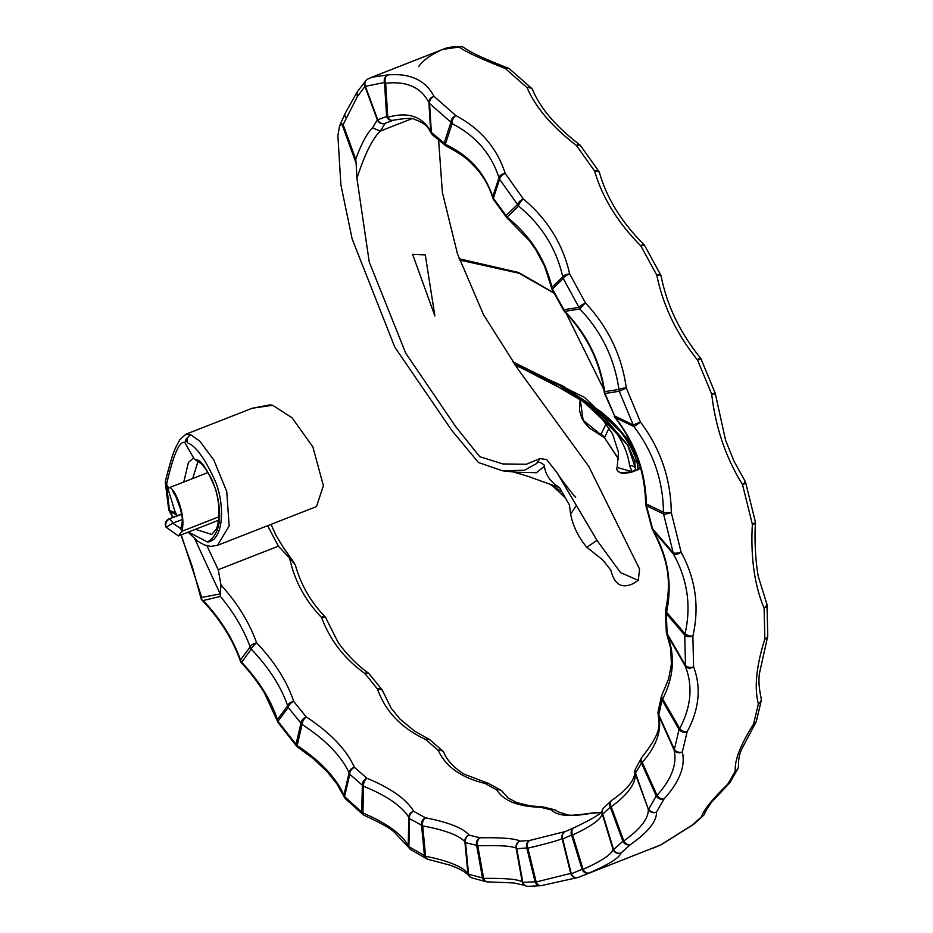 <?xml version="1.0" encoding="UTF-8"?>
<svg xmlns="http://www.w3.org/2000/svg" width="933" height="933" viewBox="0 0 933 933"><rect width="100%" height="100%" fill="white"/><g stroke="black" fill="none" stroke-linecap="round" stroke-linejoin="round"><path stroke-width="1.4" d="M194.845 539.006L220.246 594.088L220.363 596.409C233.798 612.538 243.735 629.39 250.149 646.931A5.936 2.869 -19.8 0 1 256.645 642.884C249.239 622.323 237.355 603.033 220.981 585.003L220.246 594.088M220.981 585.003L218.252 569.713L206.951 545.805M192.664 478.547L197.691 462.406M267.631 525.711L278.384 546.167L289.615 558.132C294.501 580.664 305.149 600.444 321.558 617.459C330.06 640.271 344.534 658.966 364.955 673.544L377.492 689.055C385.399 711.401 401.47 728.218 425.728 739.519L438.195 750.365C445.869 766.739 461.438 777.76 484.892 783.405L496.764 789.924C503.575 800.829 518.118 806.613 540.429 807.243L551.403 809.891C557.001 815.932 570.296 817.051 591.254 813.273L601.19 812.491M218.252 569.713L278.384 546.167M272.634 405.272L269.964 404.875L252.202 408.257L272.634 405.272L291.994 417.727L312.882 446.93L323.401 485.708L316.474 506.584L217.576 545.304L229.156 525.932L226.742 491.551L213.82 459.992L199.872 441.251L190.845 434.825L185.935 434.207L252.202 408.257M539.985 458.558L536.533 463.584C537.933 461.497 540.534 462.033 544.312 465.194C545.07 474.209 550.132 481.685 559.52 487.644L569.398 504.881L570.623 514.246L576.349 505.429L557.188 472.938L546.656 459.584L539.985 458.558L526.294 464.261L502.77 463.934L479.725 456.68L455.759 426.731L405.75 353.21L369.246 262.01L356.931 178.343C364.663 154.388 372.465 138.62 380.326 131.063L411.628 118.806M380.349 131.052L385.154 123.319A5.936 5.901 -143.2 0 1 377.34 119.925L372.524 127.879C367.019 133.197 361.421 143.659 355.718 159.251L343.134 124.614L341.886 123.996L356.114 163.205L356.931 178.343M565.433 831.525L565.468 831.501A5.936 5.901 -113.1 0 1 565.573 831.466L565.596 831.455A5.936 5.47 -111.9 0 1 565.631 831.443L529.944 840.388L520.008 841.158C515.389 838.545 502.106 837.414 480.145 837.787L469.171 835.14C463.223 828.096 448.668 822.323 425.518 817.821L413.646 811.302C406.531 799.243 390.962 788.233 366.949 778.262L354.47 767.416C346.563 749.7 330.492 732.883 306.246 716.952L293.708 701.441C287.072 681.452 274.722 661.94 256.645 642.884A5.936 1.901 -43.9 0 0 251.28 649.158C268.902 667.678 281.031 686.56 287.679 705.78A5.936 3.849 -18.8 0 1 293.708 701.441A5.936 3.324 -38 0 0 288.239 707.471L300.939 723.18A5.936 3.569 -39.9 0 1 306.246 716.952A5.936 2.706 -57.2 0 0 302.094 724.44C325.64 739.869 341.315 755.998 349.105 772.827A5.936 4.793 -24.3 0 1 354.47 767.416A5.936 4.303 -47.9 0 0 349.77 774.273L362.377 785.248A5.936 4.455 -50.1 0 1 366.949 778.262A5.936 3.557 -67.8 0 0 363.555 786.216C386.81 795.744 401.913 806.159 408.864 817.46A5.936 5.365 -30.7 0 1 413.646 811.302A5.936 4.91 -59.8 0 0 409.552 818.626L421.529 825.204A5.936 4.992 -62.7 0 1 425.518 817.821A5.936 4.07 -79.3 0 0 422.707 825.903C445.053 830.067 459.106 835.362 464.891 841.788A5.936 5.691 -40.1 0 1 469.171 835.14A5.936 5.248 -74.7 0 0 465.567 842.674L476.623 845.345A5.936 5.295 -78.2 0 1 480.145 837.787A5.936 4.362 -91.1 0 0 477.766 845.788C498.91 845.205 511.692 845.974 516.136 848.109A5.936 5.855 -60 0 1 520.008 841.158A5.936 5.423 -92.5 0 0 516.777 848.738L526.783 847.957A5.936 5.435 -96.5 0 1 529.944 840.388A5.936 4.49 -102.7 0 0 527.868 848.167C547.683 843.455 559.1 840.248 562.121 838.557A5.936 5.901 -113.1 0 1 565.468 831.501A5.936 5.936 0 0 1 565.596 831.455L574.063 827.699A5.936 5.458 -116 0 1 574.18 827.641M393.691 120.089A5.936 4.688 -105.1 0 1 393.236 120.252A5.936 4.688 -105.1 0 1 389.539 119.412A5.936 4.688 -105.1 0 1 387.778 117.301L385.679 83.294C406.625 80.903 421.028 87.305 428.888 102.502A5.936 5.073 -24.6 0 1 434.02 96.391C425.506 80.168 410.112 73.019 387.86 74.92L371.742 77.241L442.988 49.344L459.106 47.035C465.066 51.513 480.448 58.674 505.278 68.494L527.075 87.667C535.472 107.295 551.939 126.573 576.442 145.501L594.636 171.112C602.391 197.738 617.809 222.684 640.889 245.974L656.797 275.177C663.071 305.732 676.647 334.014 697.534 360.033L711.692 394.134C715.518 427.407 725.792 457.578 742.54 484.67L752.348 524.253C750.54 557.223 754.47 585.213 764.115 608.188L764.862 638.977C756.301 666.115 754.144 687.761 758.366 703.902L753.596 724.02C740.487 744.837 734.388 760.5 735.297 771.02L727.74 784.198C711.704 799.861 703.027 810.684 701.698 816.655L692.344 825.029L660.611 844.983A5.936 5.901 55.9 0 0 661.73 844.388L693.067 824.69A5.936 4.502 57.9 0 0 693.289 824.539M578.308 877.393A5.936 5.901 -106 0 1 578.005 877.486A5.936 5.936 0 0 0 578.39 877.37L578.39 877.37A5.936 5.47 -109.9 0 0 578.507 877.323L589.364 872.88C608.759 864.518 619.337 857.87 621.086 852.925A5.936 5.855 -162 0 1 613.051 849.38C611.558 854.441 601.575 861.089 583.078 869.346L572.594 835A5.936 4.513 -114 0 1 574.238 827.618L574.238 827.618A5.936 4.513 -114 0 1 574.425 827.536M542.096 885.382A5.936 4.49 -102 0 1 541.42 885.592L578.005 877.486A5.936 5.901 -106 0 1 570.681 873.381L562.121 838.557A5.936 1.761 -13.8 0 0 562.716 838.954L571.567 835.023A5.936 1.061 -17 0 0 572.594 835C590.974 826.51 600.864 819.501 602.24 813.984A5.936 1.061 -17 0 0 602.765 814.159L610.275 807.068L622.882 841.228L613.587 849.543A5.936 5.423 -129.5 0 0 621.086 852.925L630.451 844.552C648.132 832.166 656.82 821.343 656.494 812.095L664.051 798.905C679.492 781.982 685.592 766.32 682.35 751.916A5.936 5.306 166.8 0 1 678.349 752.698A5.936 5.306 166.8 0 1 674.023 749.77C677.37 763.8 671.702 778.997 657.042 795.371L642.242 762.413A5.936 4.222 -138 0 1 642.102 757.013A5.936 5.936 0 0 0 641.216 758.319A5.936 5.155 -153.4 0 1 641.764 757.479M666.489 632.609A5.936 4.268 -21.4 0 0 666.698 633.764A5.936 4.268 -21.4 0 0 667.002 634.335L685.335 666.22C693.056 686.152 691.166 706.922 679.69 728.556A5.936 3.755 28.9 0 0 687.12 731.799C699.237 709.232 701.394 687.598 693.604 666.873L692.869 636.084C699.575 606.858 695.645 578.88 681.09 552.138L671.282 512.555C670.885 479.049 660.599 448.878 640.446 422.031L626.288 387.93C621.74 355.485 608.164 327.203 585.551 303.073L569.643 273.87C562.902 244.166 547.484 219.208 523.39 199.009L505.196 173.398C497.114 148.172 480.647 128.894 455.829 115.564L434.02 96.391A5.936 4.583 -52.3 0 0 429.577 103.481A5.936 3.487 176.5 0 1 428.888 102.502L430.673 131.471C422.264 116.275 407.966 111.552 387.778 117.301A5.936 3.487 176.5 0 1 386.6 116.52L377.34 119.925L364.943 86.407A5.936 5.901 -136.6 0 1 366.168 80.261A5.936 5.901 -136.6 0 1 366.168 80.25A5.936 5.901 -136.6 0 1 367.392 79.258M418.649 66.593C422.917 60.668 429.856 55.455 439.466 50.953M425.285 254.896L434.883 315.995L412.631 254.359L425.285 254.896M576.349 505.429L596.933 540.312L620.585 572.64L638.277 580.338L639.572 569.072L588.77 466.395L518.06 369.246L483.481 314.654L457.438 253.694L442.37 192.455L438.592 139.67M536.533 463.584L524.416 470.279L502.584 470.792L478.442 462.511L451.77 430.37L394.764 347.099L352.149 238.965L340.883 184.816L337.886 135.647L339.507 126.142L341.886 123.996M544.417 466.255L536.44 472.716L516.264 472.238L502.584 470.792M596.933 540.312L586.892 547.321L602.741 559.94L610.928 570.308C614.38 584.583 621.845 588.991 633.32 583.545L638.277 580.338M181.667 514.305L168.815 518.97L181.62 513.955M586.892 547.321A71.27 68.739 44.7 0 1 570.623 514.246M459.502 260.004L519.086 273.252L554.19 293.219M629.728 440.586L584.42 397.353L512.823 361.852M620.457 472.693L631.629 471.97M638.184 460.086A1.481 1.283 160.4 0 1 638.055 460.167L636.551 460.715C630.883 443.56 619.08 427.279 601.144 411.885C619.57 427.092 631.874 443.187 638.055 460.167L637.927 469.87L634.207 471.037C632.772 472.133 628.784 472.938 622.229 473.474C617.611 471.736 615.92 469.731 617.156 467.468L617.156 467.456M515.121 365.118L559.987 385.737L595.021 409.844C615.535 427.477 627.058 446.067 629.577 465.614L632.073 471.655L634.79 470.803C637.962 470.664 638.545 467.305 636.551 460.715A1.481 1.271 -17.9 0 1 634.533 460.307L635.478 468.296L627.582 444.773M606.065 423.874L600.84 434.603L583.137 420.258L580.163 399.184L579.44 410.228L581.679 417.692L584.291 422.299L589.411 428.084L604.386 437.612L618.602 459.223M618.614 459.024L604.526 437.694L609.016 428.014M634.79 470.803L634.883 470.792A5.936 4.525 104.2 0 0 632.073 471.655L617.156 467.468L618.462 452.248L612.549 433.903L602.671 419.663L583.475 401.691L536.405 374.098L515.273 365.339M514.386 364.08L562.832 386.005L601.144 411.885M514.689 364.511L561.876 386.169L599.138 411.64L627.757 445.076L634.533 460.307M634.883 470.792L635.478 468.296A5.936 5.236 172.7 0 0 629.577 465.614M604.211 436.947L604.526 437.694A5.936 5.493 27.5 0 0 600.84 434.603L601.657 434.86M600.887 434.533A5.936 5.47 -146.6 0 1 604.526 437.694M595.021 409.844A5.936 4.502 130 0 1 597.003 409.925M220.118 593.959L201.715 597.435L181.247 534.866M173.037 517.314L170.028 511.774A5.936 5.05 -64.8 0 1 169.409 510.199L166.552 484.379C173.398 454.558 179.486 440.621 184.827 442.534L186.087 439.198L189.714 435.268M190.845 434.825C187.638 436.504 186.518 439.186 187.475 442.872C195.895 445.799 205.4 459.129 216.013 482.874C225.378 508.193 222.999 540.37 207.534 542.015C220.095 534.038 222.859 516.625 215.826 489.778C207.219 468.541 200.42 458.593 195.44 459.957L199.919 462.78M200.478 463.001L202.099 464.552C201.073 462.908 211.534 476.04 214.252 485.696C217.925 495.68 219.453 506.584 218.823 518.386C217.774 525.034 216.876 528.673 216.106 529.303L211.756 534.422L195.394 529.326M181.014 510.456L174.856 493.849M180.955 528.708L172.768 523.226L182.11 519.564M187.475 442.872L186.087 439.198M195.638 460.144L193.609 457.94L188.431 462.465L183.778 482.034M184.827 442.534L193.609 457.94M166.552 484.379L168.605 487.971M168.815 518.97C165.409 520.789 164.5 523.541 166.097 527.238L178.448 535.962L181.737 531.355L218.963 516.777M166.121 527.273L172.768 523.226A5.936 2.309 -111.4 0 0 169.409 519.11A5.936 5.108 102.8 0 0 166.097 527.238M181.737 531.355C187.008 514.934 172.827 483.166 168.325 488.146L168.593 490.851L168.686 487.936L207.896 472.588M207.534 542.015L188.396 532.067M174.856 511.086L177.107 515.716L174.856 511.086L168.593 490.851M201.715 597.435L201.318 599.406C219.628 618.509 232.655 639.07 240.411 661.112A5.936 2.776 -19.3 0 1 240.481 659.981C232.912 638.755 220.503 618.941 203.242 600.537L220.363 596.409M201.435 599.394L203.242 600.537M172.745 517.43L169.339 511.132A5.936 2.951 -29.5 0 0 170.028 511.774L176.699 514.911M277.416 719.635C270.99 700.03 259.059 680.892 241.6 662.208L251.28 649.158A5.936 5.306 36.6 0 1 250.149 646.931L240.481 659.981A5.936 5.306 36.6 0 0 241.6 662.208A5.936 1.796 -43.4 0 0 241.694 663.223C252.971 674.956 262.383 689.23 264.412 692.951L277.416 721.151A5.936 3.709 -17.9 0 1 277.416 719.635A5.936 5.306 36.6 0 0 277.964 721.314L288.239 707.471A5.936 5.306 36.6 0 1 287.679 705.78L277.416 719.635M296.029 744.289L277.964 721.314A5.936 3.184 -37 0 0 278.314 722.888L296.531 746.062A5.936 3.51 -39.4 0 1 296.029 744.289A5.936 4.758 13.1 0 0 297.172 745.537L302.094 724.44A5.936 4.758 13.1 0 1 300.939 723.18L296.029 744.289M356.114 163.205L355.718 159.251M343.134 124.614L357.281 96.74L364.943 86.407L384.501 82.501A5.936 5.376 -86.1 0 1 387.86 74.92A5.936 4.548 -95.6 0 0 385.679 83.294A5.936 3.487 176.5 0 1 384.501 82.501L386.6 116.52A5.936 5.458 -101.3 0 0 392.851 120.345A5.936 5.936 0 0 0 393.236 120.252C405.598 118.094 412.724 117.815 414.602 119.412C428.34 124.567 428.025 128.381 431.081 132.987A5.936 5.12 -25.2 0 1 430.673 131.471A5.936 3.487 176.5 0 0 431.361 132.451L429.577 103.481L450.966 122.293A5.936 4.129 -45.6 0 1 455.829 115.564A5.936 3.312 -62.2 0 0 452.097 123.611C475.725 135.856 491.341 153.887 498.945 177.725A5.936 3.685 -16.5 0 1 505.196 173.398A5.936 3.126 -36.6 0 0 499.587 179.241L517.547 204.525A5.936 2.776 -34.3 0 1 523.39 199.009A5.936 1.994 -50.2 0 0 518.561 205.983A5.936 1.994 -50.2 0 0 518.561 206.065C541.606 225.016 556.336 248.598 562.751 276.798A5.936 2.472 -11.7 0 1 569.643 273.87A5.936 1.854 -29.4 0 0 563.264 278.535L578.996 307.412A5.936 1.516 -27.8 0 1 585.551 303.073A5.936 0.793 -43.3 0 0 579.964 308.811A5.936 0.793 -43.3 0 0 579.848 309.021C601.54 331.798 614.555 358.61 618.906 389.458A5.936 1.178 -6.9 0 1 626.288 387.93L619.255 391.265L633.239 424.923L640.446 422.031A5.936 0.606 -36.9 0 1 634.218 426.346A5.936 0.606 -36.9 0 1 633.834 426.498A5.936 5.038 -64.3 0 1 633.239 424.923L614.672 416.001L605.039 393.469A5.936 5.446 -98.8 0 1 604.677 391.662C600.129 360.791 586.822 334.026 564.792 311.354A5.936 5.446 -98.8 0 1 563.94 309.733L552.406 289.008A5.936 5.4 -134 0 1 551.893 287.282C545.327 259.141 530.376 235.769 507.051 217.179A5.936 5.4 -134 0 1 506.036 215.64L493.37 198.262A5.936 4.945 -161.9 0 1 492.729 196.746C484.798 172.803 468.996 155.333 445.321 144.335A5.936 4.945 -161.9 0 1 444.19 143.017L431.361 132.451A5.936 4.63 -53.3 0 0 432.9 135.215L445.321 145.443A5.936 4.327 -48.1 0 1 444.19 143.017L450.966 122.293A5.936 4.945 -161.9 0 0 452.097 123.611L445.321 144.335A5.936 3.522 -64.5 0 0 445.403 144.673A5.936 3.522 -64.5 0 0 446.732 146.376C466.593 156.907 468.669 160.756 475.853 167.905C483.702 176.722 489.347 186.752 492.776 197.983A5.936 3.744 -16.8 0 1 492.729 196.746L498.945 177.725A5.936 4.945 -161.9 0 0 499.587 179.241L493.37 198.262A5.936 3.196 -37.1 0 0 493.72 199.849L506.281 217.062A5.936 2.927 -35.2 0 1 506.036 215.64L517.547 204.525A5.936 5.4 -134 0 0 518.561 206.065L507.051 217.179A5.936 2.146 -51.1 0 0 507.4 218.264L529.722 241.064L536.02 250.102L544.487 265.963L551.695 288.25A5.936 2.531 -12 0 1 551.893 287.282L562.751 276.798A5.936 5.4 -134 0 0 563.264 278.535L552.406 289.008A5.936 1.924 -29.7 0 0 552.336 289.965L563.812 310.572A5.936 1.668 -28.5 0 1 563.94 309.733L578.996 307.412A5.936 5.446 -98.8 0 0 579.848 309.021L564.792 311.354A5.936 0.933 -43.8 0 0 564.745 311.855C586.624 334.597 599.791 361.386 604.246 392.233A5.936 1.26 -7.3 0 1 604.677 391.662L618.906 389.458A5.936 5.446 -98.8 0 0 619.255 391.265L605.039 393.469A5.936 0.583 -23.8 0 0 604.701 393.866L614.672 416.001A5.936 5.038 -64.3 0 0 615.279 417.576L633.834 426.498C653.205 451.829 663.083 480.402 663.456 512.205A5.936 0.606 0.7 0 0 671.282 512.555A5.936 1.376 -15.6 0 1 663.573 513.978A5.936 5.038 -64.3 0 1 663.456 512.205L646.359 503.995C645.589 471.795 635.221 442.988 615.279 417.576L615.045 417.611C634.79 443.035 644.983 471.736 645.636 503.738L646.359 503.995A5.936 5.038 -64.3 0 0 646.476 505.756L663.573 513.978L673.194 552.791A5.936 2.099 -12.2 0 0 681.09 552.138A5.936 2.659 -28.7 0 1 674.384 554.424A5.936 2.659 -28.7 0 1 673.393 554.015A5.936 3.65 -40.6 0 1 673.194 552.791L652.61 528.766L646.476 505.756A5.936 1.283 -16 0 1 645.869 505.394L651.934 528.195A5.936 1.773 -13.8 0 0 652.61 528.766A5.936 3.65 -40.6 0 0 652.808 529.991L673.393 554.015C687.516 579.393 691.4 605.972 685.044 633.752A5.936 2.636 14 0 0 692.869 636.084A5.936 3.51 -3.3 0 1 684.74 635.175A5.936 3.65 -40.6 0 1 685.044 633.752L666.559 612.176C672.588 583.603 668.005 556.208 652.808 529.991A5.936 2.333 -29.4 0 1 652.529 529.687C666.757 557.467 672.285 578.087 665.579 610.24L665.579 610.24A5.936 2.577 13.3 0 0 666.559 612.176A5.936 3.65 -40.6 0 0 666.255 613.599L684.74 635.175L685.475 665.462A5.936 3.942 0.7 0 0 693.604 666.873A5.936 4.432 -20.9 0 1 687.516 667.818A5.936 4.432 -20.9 0 1 685.335 666.22A5.936 1.959 -29.9 0 1 685.475 665.462L667.13 633.589L666.255 613.599A5.936 3.44 -3.9 0 1 665.427 612.001L666.29 631.699A5.936 3.767 -1.1 0 0 667.13 633.589A5.936 1.959 -29.9 0 0 667.002 634.335C675.422 655.316 673.964 676.845 662.652 698.922A5.936 3.72 28.1 0 1 661.882 695.085A5.936 5.936 0 0 0 661.275 696.799A5.936 4.63 -169.5 0 1 661.649 695.75M380.326 131.063L372.524 127.879M343.915 795.149C336.218 777.76 320.637 761.223 297.172 745.537A5.936 2.647 -56.6 0 0 297.184 745.899A5.936 2.647 -56.6 0 0 297.849 747.251L313.581 758.867L327.565 772.162L337.035 784.07L344.219 796.957A5.936 4.7 -23.4 0 1 343.915 795.149A5.936 4.758 13.1 0 0 344.569 796.595L349.77 774.273A5.936 4.758 13.1 0 1 349.105 772.827L343.915 795.149M357.281 96.74L357.117 91.982L366.168 80.25A5.936 5.936 0 0 1 367.707 79.083L371.742 77.241M393.096 120.287A5.936 5.458 -101.3 0 1 392.851 120.345L385.154 123.319A5.936 5.458 -119.8 0 1 377.783 119.844L365.386 86.326A5.936 5.458 -117.8 0 1 367.707 79.083M361.712 812.013L344.569 796.595A5.936 4.222 -46.6 0 0 345.583 798.916L362.949 814.532A5.936 4.42 -49.5 0 1 361.712 812.013A5.936 4.012 1.4 0 0 362.902 812.981L363.555 786.216A5.936 4.012 1.4 0 1 362.377 785.248L361.712 812.013M344.965 798.077A5.936 4.7 -23.4 0 1 344.219 796.957A5.936 5.936 0 0 0 345.583 798.916M432.061 134.34A5.936 5.12 -25.2 0 1 431.081 132.987A5.936 5.936 0 0 0 432.9 135.215M408.176 845.461C401.237 833.647 386.145 822.824 362.902 812.981A5.936 3.51 -67.2 0 0 363.112 813.833A5.936 3.51 -67.2 0 0 364.511 815.489C379.941 822.556 389.772 828.026 394.029 831.874L408.794 847.561A5.936 5.318 -29.6 0 1 408.176 845.461A5.936 4.012 1.4 0 0 408.864 846.628L409.552 818.626A5.936 4.012 1.4 0 1 408.864 817.46L408.176 845.461M363.893 815.092A5.936 4.42 -49.5 0 1 362.949 814.532A5.936 5.936 0 0 0 364.511 815.489M446.161 145.98A5.936 4.327 -48.1 0 1 445.321 145.443A5.936 5.936 0 0 0 446.732 146.376M424.433 855.584L408.864 846.628A5.936 4.852 -58.4 0 0 410.847 849.683L426.719 858.827A5.936 4.968 -61.8 0 1 424.433 855.584A5.936 3.231 -5.5 0 0 425.6 856.284L422.707 825.903A5.936 3.231 -5.5 0 1 421.529 825.204L424.433 855.584M409.914 848.89A5.936 5.318 -29.6 0 1 408.794 847.561A5.936 5.936 0 0 0 410.847 849.683M467.899 873.335C462.092 866.442 448.003 860.762 425.6 856.284A5.936 4.047 -78.6 0 0 426.171 857.719A5.936 4.047 -78.6 0 0 428.34 859.41L449.998 865.171C459.852 868.775 466.197 872.355 469.019 875.924A5.936 5.668 -38.5 0 1 467.899 873.335A5.936 3.231 -5.5 0 0 468.576 874.221L465.567 842.674A5.936 3.231 -5.5 0 1 464.891 841.788L467.899 873.335M427.722 859.2A5.936 4.968 -61.8 0 1 426.719 858.827A5.936 5.936 0 0 0 428.34 859.41M482.489 877.941L468.576 874.221A5.936 5.225 -73 0 0 471.935 877.906L486.256 881.732A5.936 5.283 -77.1 0 1 482.489 877.941A5.936 2.472 -10.2 0 0 483.632 878.385L477.766 845.788A5.936 2.472 -10.2 0 1 476.623 845.345L482.489 877.941M470.768 877.358A5.936 5.668 -38.5 0 1 469.019 875.924A5.936 5.936 0 0 0 471.935 877.906M522.188 881.778C517.698 879.224 504.846 878.093 483.632 878.385A5.936 4.338 -90.4 0 0 484.775 880.46A5.936 4.338 -90.4 0 0 487.621 881.883L513.698 882.933L524.661 885.37A5.936 5.843 -56.6 0 1 522.188 881.778A5.936 2.472 -10.2 0 0 522.83 882.408L516.777 848.738A5.936 2.472 -10.2 0 1 516.136 848.109L522.188 881.778M487.131 881.848A5.936 5.283 -77.1 0 1 486.256 881.732A5.936 5.936 0 0 0 487.621 881.883M535.099 881.79L522.83 882.408A5.936 5.411 -90.7 0 0 527.985 886.35L540.732 885.697A5.936 5.435 -95.2 0 1 535.099 881.79A5.936 1.761 -13.8 0 0 536.183 881.988L527.868 848.167A5.936 1.761 -13.8 0 1 526.783 847.957L535.099 881.79M527.04 886.268A5.936 5.843 -56.6 0 1 524.661 885.37A5.936 5.936 0 0 0 527.985 886.35M603.301 808.386A5.936 5.855 -164.7 0 0 602.135 810.602A5.936 5.936 0 0 1 603.931 807.721A5.936 5.411 -131.4 0 0 602.765 814.159L613.587 849.543A5.936 1.061 -17 0 1 613.051 849.38L602.24 813.984A5.936 5.855 -164.7 0 1 602.135 810.602C601.902 813.249 592.607 818.929 574.238 827.618A5.936 5.936 0 0 0 574.063 827.699A5.936 5.458 -116 0 0 571.567 835.023L582.064 869.358L571.276 873.778A5.936 1.761 -13.8 0 1 570.681 873.381L536.183 881.988A5.936 4.49 -102 0 0 538.201 884.752A5.936 4.49 -102 0 0 541.42 885.592A5.936 5.936 0 0 1 540.732 885.697A5.936 5.435 -95.2 0 0 541.187 885.639M582.064 869.358A5.936 1.061 -17 0 0 583.078 869.346A5.936 4.513 -113.3 0 0 586.437 872.763A5.936 4.513 -113.3 0 0 589.364 872.88A5.936 5.47 -114.7 0 1 582.064 869.358M603.931 807.721L611.15 800.899A5.936 5.388 -135.3 0 0 610.275 807.068L611.22 806.8A5.936 4.443 -125.6 0 1 611.908 800.246A5.936 5.936 0 0 0 611.15 800.899A5.936 5.388 -135.3 0 1 611.64 800.467M611.908 800.246C627.058 789.68 634.697 780.28 634.837 772.034A5.936 5.936 0 0 1 635.63 768.64A5.936 5.225 -149.8 0 0 635.665 773.62L648.283 809.086L635.221 773.69L641.426 762.972L656.226 795.942L648.727 809.004A5.936 5.248 -148 0 0 656.494 812.095A5.936 5.691 177.1 0 1 648.283 809.086C648.797 818.253 640.644 828.877 623.827 840.96L611.22 806.8C627.932 794.45 635.933 783.417 635.221 773.69A5.936 5.668 176 0 1 635.151 769.818M622.882 841.228L623.827 840.96A5.936 4.443 -124.8 0 0 629.297 844.727A5.936 4.443 -124.8 0 0 630.451 844.552A5.936 5.4 -134.1 0 1 622.882 841.228M635.63 768.64L641.216 758.319A5.936 5.155 -153.4 0 0 641.426 762.972A5.936 0.676 -24.2 0 1 642.242 762.413C656.774 745.735 662.197 729.991 658.5 715.191A5.936 5.236 166.2 0 1 658.162 714.246A5.936 5.236 166.2 0 1 658.057 712.602M658.826 714.818L662.022 699.878A5.936 4.63 -169.5 0 1 661.275 696.799L658.162 711.424A5.936 4.782 13.7 0 0 658.826 714.818A5.936 0.676 -24.2 0 0 658.5 715.191L674.023 749.77A5.936 0.676 -24.2 0 1 674.349 749.397L658.826 714.818M679.061 729.501L674.349 749.397A5.936 4.852 -164.6 0 0 682.35 751.916L687.12 731.799A5.936 4.677 11.3 0 1 679.061 729.501A5.936 1.959 -29.9 0 1 679.69 728.556L662.652 698.922A5.936 1.959 -29.9 0 0 662.022 699.878L679.061 729.501M656.226 795.942A5.936 0.676 -24.2 0 1 657.042 795.371A5.936 4.245 -137.2 0 0 664.051 798.905A5.936 5.178 -152.3 0 1 656.226 795.942M442.988 49.344C447.047 47.396 453.135 46.51 461.252 46.697A5.936 5.936 0 0 1 464.191 47.723L464.191 47.723A5.936 5.796 -55.6 0 0 459.106 47.035A5.936 5.376 -86.1 0 1 462.22 46.86M464.191 47.723C470.454 52.388 485.032 59.152 507.925 68.016A5.936 5.936 0 0 1 509.546 68.89A5.936 4.583 -52.3 0 0 505.278 68.494A5.936 3.662 -70.2 0 1 507.925 68.016L507.925 68.016A5.936 3.662 -70.2 0 1 508.555 68.354M509.546 68.89L531.448 88.157A5.936 5.936 0 0 1 532.755 90.058A5.936 4.618 -23.3 0 0 527.075 87.667A5.936 4.129 -45.6 0 1 531.448 88.157A5.936 4.129 -45.6 0 1 532.043 88.985M579.44 144.58A5.936 5.936 0 0 1 580.688 145.816A5.936 3.126 -36.6 0 0 576.442 145.501A5.936 2.286 -53.6 0 1 579.44 144.58C555.916 126.468 540.347 108.286 532.755 90.058M598.788 171.299A5.936 5.936 0 0 1 599.581 172.99A5.936 3.324 -16.1 0 0 594.636 171.112A5.936 2.776 -34.3 0 1 598.788 171.299L580.688 145.816M643.747 244.399A5.936 5.936 0 0 1 644.773 245.729A5.936 1.854 -29.4 0 0 640.889 245.974A5.936 1.073 -45.7 0 1 643.747 244.399C621.541 222.089 606.823 198.286 599.581 172.99M660.587 274.757A5.936 5.936 0 0 1 661.159 276.355A5.936 2.123 -11.4 0 0 656.797 275.177A5.936 1.516 -27.8 0 1 660.587 274.757L644.773 245.729M700.17 357.596A5.936 5.936 0 0 1 701.045 359.018L697.534 360.033L700.17 357.596C680.052 332.673 667.048 305.592 661.159 276.355M715.086 392.851A5.936 5.936 0 0 1 715.471 394.391A5.936 0.711 -6.3 0 0 711.692 394.134L715.086 392.851L701.045 359.018M744.896 480.868A5.936 5.936 0 0 1 745.619 482.489A5.936 1.376 -15.6 0 1 742.54 484.67A5.936 2.018 -32.9 0 0 744.896 480.868L733.991 461.17L725.582 440.248L715.471 394.391M755.322 521.652A5.936 5.936 0 0 1 755.45 523.203A5.936 1.376 3 0 1 752.348 524.253A5.936 2.099 -12.2 0 0 755.322 521.652L745.619 482.489M766.471 602.8A5.936 5.936 0 0 1 767.008 604.946A5.936 3.51 -3.3 0 1 764.115 608.188A5.936 4.047 -24.7 0 0 766.471 602.8L758.517 577.2C756.931 571.497 753.899 545.304 755.45 523.203M767.532 636.644A5.936 3.114 17.3 0 1 767.474 637.344A5.936 3.114 17.3 0 1 764.862 638.977A5.936 3.942 0.7 0 0 767.742 635.641L767.008 604.946M761.258 699.552A5.936 4.677 11.3 0 1 761.223 700.776A5.936 4.677 11.3 0 1 758.366 703.902A5.936 5.155 -17 0 0 761.071 697.884C758.832 687.143 758.366 678.594 759.707 672.215L767.474 637.344A5.936 5.936 0 0 0 767.742 635.641M761.071 697.884A5.936 5.936 0 0 1 761.223 700.776L756.406 721.081A5.936 4.852 15.4 0 1 753.596 724.02A5.936 3.977 32.2 0 0 755.718 722.667A5.936 3.977 32.2 0 0 755.893 722.34M738.26 767.532A5.936 5.178 27.7 0 1 737.816 768.804A5.936 5.178 27.7 0 1 735.297 771.02A5.936 5.633 -7.8 0 0 738.446 765.247L738.446 765.247C738.435 759.065 739.554 753.631 741.817 748.954L755.718 722.667A5.936 5.936 0 0 0 756.406 721.081M738.446 765.247A5.936 5.936 0 0 1 737.816 768.804L730.096 782.274A5.936 5.248 32 0 1 727.74 784.198A5.936 4.35 45.7 0 0 728.346 783.965A5.936 4.35 45.7 0 0 729.209 783.37A5.936 4.35 45.7 0 0 729.443 783.125M692.344 825.029A5.936 4.502 57.9 0 0 693.067 824.69A5.936 5.936 0 0 0 693.697 824.236A5.936 5.423 50.5 0 1 692.344 825.029M600.77 812.351L592.852 812.923A5.936 5.423 87.5 0 0 591.254 813.273A5.936 4.513 79.8 0 1 592.07 813.016C578.25 815.022 570.133 815.664 567.707 814.941L557.456 811.582A5.936 5.75 139.2 0 0 551.403 809.891A5.936 5.295 101.8 0 1 554.179 809.646L543.472 807.068A5.936 5.248 105.3 0 0 540.429 807.243A5.936 4.35 91.7 0 1 542.073 806.858L530.212 805.89L516.555 802.52L508.088 797.937L502.98 792.304A5.936 5.458 149.5 0 0 496.764 789.924A5.936 4.992 117.3 0 1 500.589 790.041L488.869 783.603A5.936 4.91 120.2 0 0 484.892 783.405A5.936 4.035 103.7 0 1 487.294 782.974L464.786 774.378C462.243 773.562 447.875 763.369 444.131 752.943A5.936 4.945 156 0 0 438.195 750.365A5.936 4.455 129.9 0 1 442.51 750.797L430.09 739.986A5.936 4.303 132.1 0 0 425.728 739.519A5.936 3.464 115.2 0 1 428.632 739.029L414.777 731.25L399.93 719.005L391.207 708.252L382.903 691.411A5.936 4.094 161.5 0 0 377.492 689.055A5.936 3.569 140.1 0 1 381.83 689.487L369.246 673.929A5.936 3.324 142 0 0 364.955 673.544A5.936 2.542 125.9 0 1 368.057 672.775C353.98 663.2 340.253 646.254 337.571 641.333L326.188 618.672A5.936 2.869 160.2 0 0 321.558 617.459A5.936 1.901 136.1 0 1 324.882 616.561A5.936 5.936 0 0 1 326.188 618.672M592.338 812.981A5.936 4.513 79.8 0 0 592.07 813.016A5.936 5.936 0 0 1 592.852 812.923M555.38 810.077A5.936 5.295 101.8 0 0 554.179 809.646A5.936 5.936 0 0 1 557.456 811.582M542.586 806.917A5.936 4.35 91.7 0 0 542.073 806.858A5.936 5.936 0 0 1 543.472 807.068M501.651 790.822A5.936 4.992 117.3 0 0 500.589 790.041A5.936 5.936 0 0 1 502.98 792.304M487.912 783.195A5.936 4.035 103.7 0 0 487.294 782.974A5.936 5.936 0 0 1 488.869 783.603M443.268 751.683A5.936 4.455 129.9 0 0 442.51 750.797A5.936 5.936 0 0 1 444.131 752.943M429.215 739.426A5.936 3.464 115.2 0 0 428.632 739.029A5.936 5.936 0 0 1 430.09 739.986M324.882 616.561C310.596 601.75 300.741 584.536 295.329 564.932L289.615 558.132M185.935 434.207L179.952 439.536C175.451 448.237 173.771 448.12 165.304 481.626L166.097 483.737M165.258 482.093L168.675 509.325A5.936 2.356 -10.9 0 0 169.409 510.199L175.871 513.232M661.042 844.785A5.936 5.47 65.3 0 1 660.879 844.866L660.879 844.866A5.936 5.47 65.3 0 1 660.611 844.983L578.39 877.37A5.936 5.47 -109.9 0 1 571.276 873.778L562.716 838.954A5.936 5.47 -111.9 0 1 565.596 831.455M346.073 117.896A5.936 4.164 -153.6 0 1 345.128 113.464L357.117 91.982M703.692 815.232A5.936 5.4 45.9 0 1 701.698 816.655A5.936 5.843 8.7 0 0 705.091 812.235L705.091 812.235A5.936 5.843 8.7 0 0 705.091 812.211L711.168 802.672L729.209 783.37A5.936 5.936 0 0 0 730.096 782.274M557.188 472.938C560.838 479.224 574.53 496.461 575.673 497.371M511.657 471.457L528.23 476.413L559.52 487.644M561.911 491.819L549.665 484.064M565.538 498.152L552.406 485.603M566.203 313.395L603.896 389.667M459.094 258.768L518.62 272.494L554.027 292.927M640.248 466.5L639.502 468.623L637.927 469.87M627.757 445.076L585.096 400.805L514.701 364.523M178.448 535.962L218.614 520.241M217.576 545.304L210.73 546.4L204.49 544.989L197.913 541.373L188.081 532.195M173.456 491.166L172.465 490.828L177.643 499.342C181.62 512.264 183.09 520.008 182.063 522.597L180.804 529.034L181.503 528.556M201.318 599.406L192.128 566.121L180.885 535.006M240.411 661.112A5.936 5.936 0 0 0 241.694 663.223M277.416 721.151A5.936 5.936 0 0 0 278.314 722.888M339.507 126.142L345.128 113.464M296.531 746.062A5.936 5.936 0 0 0 297.849 747.251M492.776 197.983A5.936 5.936 0 0 0 493.72 199.849M506.281 217.062A5.936 5.936 0 0 0 507.4 218.264M551.695 288.25A5.936 5.936 0 0 0 552.336 289.965M563.812 310.572A5.936 5.936 0 0 0 564.745 311.855M604.246 392.233A5.936 5.936 0 0 0 604.701 393.866M614.276 416.281A5.936 5.936 0 0 0 615.045 417.611M645.636 503.738A5.936 5.936 0 0 0 645.869 505.394M651.934 528.195A5.936 5.936 0 0 0 652.529 529.687M665.579 610.24A5.936 5.936 0 0 0 665.427 612.001M666.29 631.699A5.936 5.936 0 0 0 666.698 633.764L670.769 648.575L671.387 664.156L668.658 678.769L661.882 695.085M642.102 757.013C664.039 729.221 658.651 723.821 658.162 714.246A5.936 5.936 0 0 1 658.162 711.424M693.697 824.236L703.354 815.594A5.936 5.936 0 0 0 705.091 812.235M653.147 848.144L660.879 844.866A5.936 5.936 0 0 0 661.73 844.388M382.903 691.411A5.936 5.936 0 0 0 381.83 689.487M369.246 673.929A5.936 5.936 0 0 0 368.057 672.775M294.525 563.357L283.084 547.146L276.005 535.332L271.013 524.381M168.675 509.325A5.936 5.936 0 0 0 169.339 511.132"/></g></svg>
